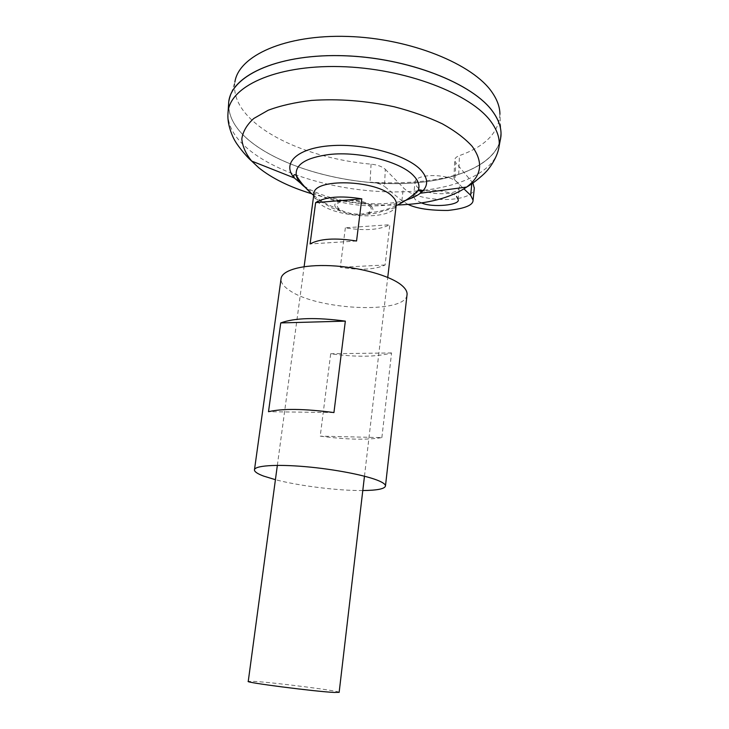 <?xml version="1.0" encoding="UTF-8"?>
<svg xmlns="http://www.w3.org/2000/svg" width="729" height="729" viewBox="0 0 729 729"><rect width="100%" height="100%" fill="white"/><g stroke="black" fill="none" stroke-linecap="round" stroke-linejoin="round"><path stroke-width="0.55" stroke-dasharray="3.65 2.73" d="M457.958 183.043C450.631 173.329 414.373 173.046 415.029 182.578L416.788 186.551C424.761 195.983 459.726 196.21 459.443 186.688L457.958 183.043M421.517 202.899L415.302 199.682L413.461 196.365C413.826 192.474 420.988 190.433 434.94 190.242C447.506 191.691 454.714 193.75 456.564 196.411M345.346 227.803L340.325 267.315C359.789 270.45 374.715 269.675 385.103 265.001L389.851 224.714C379.481 229.963 364.655 230.993 345.346 227.803L389.851 224.714M339.158 692.322C339.86 690.919 275.708 682.663 254.758 681.424L248.252 681.378M396.248 204.822L394.954 207.765C386.817 220.814 334.247 217.215 318.646 202.753L314.718 198.06L313.871 194.206M371.198 206.152C361.338 196.265 325.134 199.309 337.235 208.804L341.409 211.364C349.455 214.654 357.666 215.647 366.031 214.344C372.929 212.677 374.651 209.943 371.198 206.152M493.141 112.211C498.818 120.267 501.415 128.067 500.951 135.621C498.545 164.991 451.552 183.471 396.558 183.653C341.409 183.854 280.273 166.677 248.543 139.959C234.583 128.049 227.977 115.629 228.733 102.68C230.391 76.108 277.129 53.891 342.302 55.732C407.402 57.381 473.549 83.589 493.141 112.211M493.141 112.175C498.818 120.239 501.424 128.04 500.951 135.585C498.545 164.964 451.552 183.444 396.558 183.626C341.409 183.826 280.282 166.649 248.553 139.932C233.909 127.475 227.366 114.489 228.906 101.003M500.003 141.49C491.847 168.636 444.38 184.51 390.872 183.635C337.217 182.724 279.134 165.747 248.516 139.959C234.966 128.413 228.332 116.339 228.614 103.746M369.649 206.161C372.319 208.868 371.717 211.082 367.863 212.777L361.584 214.071C352.9 214.417 345.646 212.859 339.832 209.387L338.766 208.576C334.939 204.402 337.491 201.705 346.421 200.493C356.408 200.165 364.145 202.051 369.649 206.161M418.273 190.251C414.127 198.707 402.399 203.792 383.099 205.496C356.007 207.792 320.97 199.801 305.159 187.335M501.033 133.708L499.93 114.253C498.818 132.596 485.323 146.383 459.425 155.614C456.409 156.735 454.832 158.211 454.705 160.043L455.789 162.722L455.033 180.3L463.972 188.884M500.541 139.157C494.59 167.205 447.26 184.1 393.141 183.635C338.876 183.152 279.581 166.094 248.525 139.932C234.583 128.022 227.977 115.592 228.733 102.643L229.106 100.037M408.085 204.421L401.87 200.748L384.484 186.387L385.304 169.328C382.361 166.604 377.613 164.882 371.079 164.153C325.18 160.125 278.815 144.078 253.583 121.615C239.349 109.004 233.107 95.854 234.866 82.177L228.942 100.784M371.079 164.153L370.059 182.214C376.629 182.733 381.431 184.127 384.484 186.387M455.033 180.3L453.939 178.086C454.049 176.555 455.643 175.306 458.723 174.34C433.144 181.594 403.593 184.209 370.059 182.214M458.723 174.34L459.425 155.614M385.304 169.328L403.383 187.69C416.815 203.017 473.44 203.728 474.287 188.182M472.902 183.034L455.789 162.722M385.103 265.001L340.325 267.315M356.554 241.007L310.089 243.942M381.868 437.61L391.564 352.945C376.565 357.019 356.271 357.292 330.693 353.756L320.231 436.142C346.257 439.614 366.805 440.097 381.868 437.61L320.231 436.142M362.787 490.535C338.374 490.79 299.109 485.924 275.416 479.691M406.992 295.045C405.169 314.454 316.459 310.162 289.094 290.106C283.59 286.36 280.893 282.67 281.011 279.034M391.564 352.945L330.693 353.756M333.937 412.568L268.5 411.712M499.128 146.146C496.914 169.228 464.883 185.676 423.403 190.305M417.617 190.898C358.276 196.493 283.381 178.887 247.851 148.807C234.346 137.471 227.721 125.652 227.986 113.332L228.022 112.867M397.487 205.004C368.336 205.769 339.75 202.015 311.73 193.75M406.363 199.946C378.469 208.722 328.105 201.942 304.029 186.068M401.87 200.748L403.383 187.69M471.809 183.781L472.009 181.849M413.461 196.365L415.029 182.578M364.473 476.201L387.746 277.403M314.718 198.06L331.959 207.965L341.409 211.364M367.863 212.777C377.75 212.157 387.172 209.779 396.157 205.642M313.707 195.418C321.525 201.723 330.228 206.38 339.832 209.387M394.954 207.765L375.107 213.415L366.031 214.344M277.348 465.366L304.111 266.686M458.113 199.454L459.443 186.688M453.939 178.086L454.705 160.043M254.439 470.023L254.503 469.567"/><path stroke-width="1.09" d="M277.348 465.366L248.252 681.378C243.96 682.38 315.092 691.566 334.164 692.432L339.158 692.322M304.111 266.686L313.871 194.206C312.395 177.776 377.376 179.553 392.685 196.721C395.255 199.272 396.467 201.76 396.321 204.184L396.248 204.822M228.022 112.867L228.614 103.746C229.243 76.919 275.453 54.128 340.99 55.677C406.463 57.035 473.458 83.37 493.169 112.202C499.119 120.668 501.698 128.833 500.896 136.697L500.003 141.49M305.159 187.335L303.546 186.023C299.528 182.569 297.104 179.061 296.284 175.489C294.844 164.654 305.806 157.664 329.18 154.512C359.607 150.949 401.597 161.929 413.963 176.126C418.519 181.074 419.959 185.777 418.273 190.251L418.273 190.251C420.041 189.558 421.052 189.85 421.307 191.126L420.351 193.221C416.833 195.955 412.167 198.197 406.363 199.946M313.707 195.418C306.763 189.75 300.949 183.107 296.284 175.489L296.284 175.489C294.862 174.404 293.969 174.468 293.623 175.671L294.334 177.967C281.458 163.542 296.657 148.078 330.838 145.691C364.855 143.121 407.721 155.177 421.234 170.449C428.679 179.115 428.388 186.706 420.351 193.221L466.615 187.071C450.65 197.969 427.604 203.947 397.487 205.004M234.866 82.177C238.501 55.823 285.075 34.354 347.797 36.45C410.463 38.373 473.303 64.17 492.239 92.565C497.324 99.973 499.884 107.209 499.93 114.253M228.906 101.003L228.942 100.784C232.369 74.65 279.991 53.417 344.553 55.75C409.051 57.91 473.786 83.908 493.178 112.166C498.39 119.547 501.005 126.728 501.033 133.708L500.541 139.157M229.106 100.037C233.244 74.094 281.194 53.272 345.473 55.805C409.707 58.165 473.841 84.063 493.141 112.175M474.287 188.182L472.902 183.034M361.803 198.853L315.63 202.626C325.398 196.712 340.798 195.454 361.803 198.853L356.554 241.007C335.349 237.654 319.858 238.629 310.089 243.942L315.63 202.626M463.972 188.884L470.642 195.29L473.066 200.211C473.185 205.195 464.801 208.603 447.934 210.444C429.773 210.526 416.496 208.512 408.085 204.421M456.564 196.411L458.113 199.454C461.056 205.049 432.333 207.993 421.517 202.899M275.416 479.691L263.588 476.073C257.638 473.85 254.594 471.836 254.439 470.023C254.093 465.703 275.307 464.054 305.105 466.642C334.839 469.203 367.152 475.572 379.372 481.058C383.408 482.862 385.45 484.466 385.486 485.888C384.958 488.831 377.394 490.389 362.787 490.535M254.503 469.567L281.011 279.034C281.321 270.331 302.316 264.308 331.048 265.73C359.734 267.087 390.434 275.781 401.697 285.303C405.415 288.429 407.21 291.427 407.083 294.288L406.992 295.045M268.5 411.712L280.747 322.929C294.716 317.826 316.249 317.233 345.336 321.134L333.937 412.568C304.275 408.696 282.469 408.413 268.5 411.712M345.336 321.134L280.747 322.929M311.73 193.75C289.623 187.052 271.944 178.359 258.686 167.688L251.678 161.063C244.47 154.876 235.622 142.483 235.431 141.472C234.875 141.162 226.819 126.6 227.986 113.332C228.587 87.106 274.56 64.936 339.769 66.594C404.914 68.052 471.645 93.941 491.355 122.171C497.306 130.464 499.894 138.455 499.128 146.146L500.896 136.697M423.403 190.305L417.617 190.898M304.029 186.068L294.334 177.967L251.678 161.063C245.764 153.773 242.484 146.411 241.828 138.984C242.83 131.657 246.812 124.823 253.765 118.49L268.208 110.243C280.455 105.65 294.908 102.379 311.556 100.429C338.402 98.606 365.958 100.73 394.234 106.78C412.085 111.409 428.114 117.087 442.312 123.802C455.078 130.938 465.02 138.446 472.155 146.329C483.646 162.257 481.796 175.835 466.615 187.071C474.643 182.733 485.569 172.727 485.988 171.798C486.553 171.625 497.36 159.332 499.128 146.146M470.642 195.29L471.809 183.781M339.149 692.377L364.473 476.201M387.746 277.403L396.321 204.184M396.157 205.642C404.431 201.778 411.803 196.648 418.273 190.251M473.066 200.211L474.333 187.736M385.486 485.888L407.083 294.288"/></g></svg>
